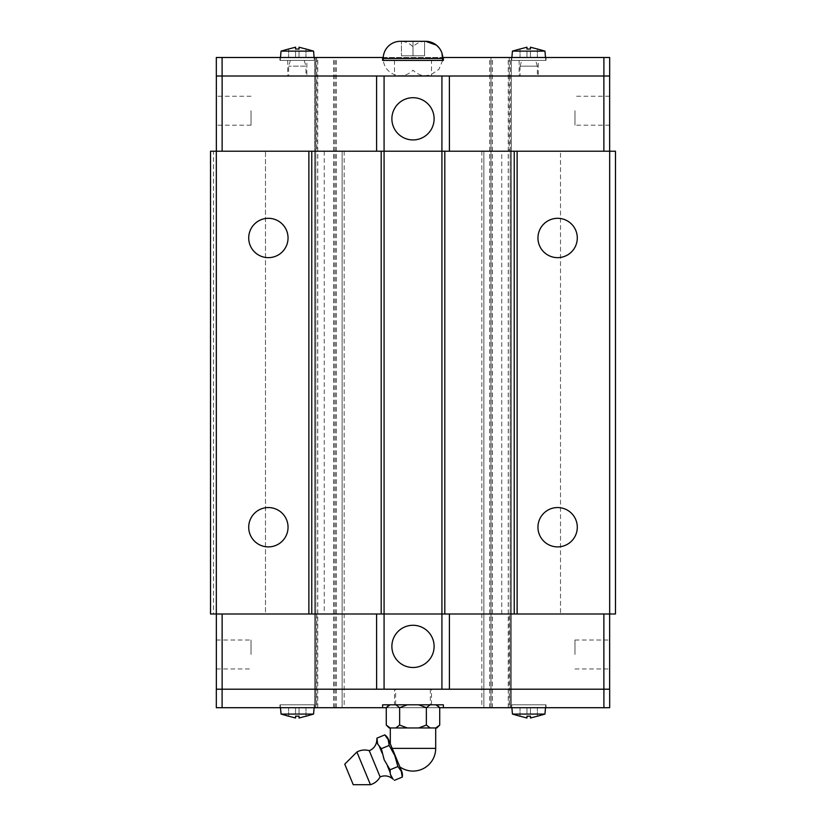 <?xml version="1.0" encoding="UTF-8"?>
<svg xmlns="http://www.w3.org/2000/svg" width="826" height="826" viewBox="0 0 826 826"><rect width="100%" height="100%" fill="white"/><g stroke="black" fill="none" stroke-linecap="round" stroke-linejoin="round"><path stroke-width="0.62" stroke-dasharray="4.13 3.1" d="M369.253 750.679L380.115 776.894M288.047 527.225A19.669 19.669 0 0 0 268.378 507.556A19.669 19.669 0 0 0 248.709 527.225A19.669 19.669 0 0 0 268.378 546.895A19.669 19.669 0 0 0 288.047 527.225M288.047 237.981A19.669 19.669 0 0 0 268.378 218.312A19.669 19.669 0 0 0 248.709 237.981A19.669 19.669 0 0 0 268.378 257.65A19.669 19.669 0 0 0 288.047 237.981M577.291 527.225A19.669 19.669 0 0 0 557.622 507.556A19.669 19.669 0 0 0 537.953 527.225A19.669 19.669 0 0 0 557.622 546.895A19.669 19.669 0 0 0 577.291 527.225M577.291 237.981A19.669 19.669 0 0 0 557.622 218.312A19.669 19.669 0 0 0 537.953 237.981A19.669 19.669 0 0 0 557.622 257.65A19.669 19.669 0 0 0 577.291 237.981M391.885 646.397A21.115 21.115 0 0 1 413 625.282A21.115 21.115 0 0 1 434.115 646.397A21.115 21.115 0 0 1 413 667.501A21.115 21.115 0 0 1 391.885 646.397M574.979 654.491L574.979 640.026L574.979 654.491M609.65 654.491L609.65 640.026L609.65 654.491M216.35 654.491L216.35 640.026L216.35 654.491M251.021 654.491L251.021 640.026L251.021 654.491M511.883 707.706L511.635 704.815L545.759 704.815L545.511 707.706M280.489 707.706L280.241 704.815L314.365 704.815L314.117 707.706M356.904 752.001L370.451 784.7M344.741 764.164L353.239 784.7M390.77 775.666L390.058 769.78L387.487 766.074L390.017 772.186M387.487 766.074L383.285 757.318L381.313 748.686L379.588 747.014L382.118 753.126M379.588 747.014L377.658 744.019M435.694 727.954L390.306 727.954L435.694 727.954M439.721 725.073L435.891 727.954L436.83 727.954M389.17 727.954L390.109 727.954L386.279 725.073M435.891 704.815L436.83 704.815L435.891 704.815L439.721 707.706L386.279 707.706L390.109 704.815L389.17 704.815L407.29 704.815L395.819 704.815L399.639 707.706L407.29 704.815L430.181 704.815L418.71 704.815L426.361 707.706L430.181 704.815L435.891 704.815L430.181 704.815M434.115 118.82A21.115 21.115 0 0 1 413 139.935A21.115 21.115 0 0 1 391.885 118.82A21.115 21.115 0 0 1 413 97.705A21.115 21.115 0 0 1 434.115 118.82M251.021 110.715L251.021 125.18L251.021 110.715M216.35 110.715L216.35 125.18L216.35 110.715M609.65 110.715L609.65 125.18L609.65 110.715M574.979 110.715L574.979 125.18L574.979 110.715M442.684 60.391L438.864 69.415L430.697 74.887L425.607 75.662L400.393 75.662L425.607 75.662C420.64 75.579 416.438 73.741 413 70.148A17.181 17.181 0 0 1 383.212 58.481L442.788 58.481M383.212 60.391L442.788 60.391L383.212 60.391M424.574 41.3L423.129 41.3L424.574 41.321L424.574 55.765L401.426 55.765L424.574 55.765L424.574 41.321L425.607 41.3C420.64 41.383 416.438 43.22 413 46.814A17.181 17.181 0 0 0 400.393 41.3L402.871 41.3L401.426 41.321L401.426 55.765L401.426 41.3M414.435 41.3L411.565 41.3L413 41.321L413 55.765L413 41.321L423.129 41.3M314.117 57.5L314.365 60.391L280.241 60.391L280.489 57.5M545.511 57.5L545.759 60.391L511.635 60.391L511.883 57.5M509.239 151.21L560.513 151.21L501.743 151.21L509.239 151.21L509.239 76.013L222.132 76.013L316.761 76.013L316.761 151.21L324.257 151.21L265.487 151.21L316.761 151.21M509.239 76.013L609.681 76.013L609.681 57.5L546.048 57.5L546.048 60.391L546.048 57.5L511.346 57.5L511.346 60.391L511.346 57.5L314.654 57.5L314.654 60.391L314.654 57.5L316.73 57.5L316.761 76.013M216.35 76.013L222.132 76.013L216.35 76.013L216.35 151.21L265.487 151.21L265.487 613.997L324.257 613.997L222.132 613.997L222.132 689.204L603.868 689.204L509.239 689.204L509.239 613.997L501.743 613.997L560.513 613.997L509.239 613.997M222.101 76.013L222.101 57.5L216.319 57.5L216.319 76.013L316.73 76.013M537.375 49.023L537.375 57.5L530.437 57.5L537.375 57.5L537.375 49.023L530.437 47.206L530.437 57.5L526.957 57.5L530.437 57.5L530.437 49.023M520.019 49.023L520.019 57.5L526.957 57.5L520.019 57.5L520.019 49.023L526.957 47.206L526.957 57.5L526.957 49.023M512.44 51.129L544.953 51.129M511.635 60.391L545.759 60.391M305.981 49.023L305.981 57.5L299.043 57.5L305.981 57.5L305.981 49.023L299.043 47.206L299.043 57.5L295.563 57.5L299.043 57.5L299.043 49.023M288.625 49.023L288.625 57.5L295.563 57.5L288.625 57.5L288.625 49.023L295.563 47.206L295.563 57.5L295.563 49.023M281.046 51.129L313.56 51.129M280.241 60.391L314.365 60.391M316.761 613.997L316.73 707.706L342.129 707.706L315.749 707.706L315.749 57.5L315.677 151.21L315.677 57.5L314.654 57.5L314.654 151.21L314.654 57.5L279.952 57.5L279.952 60.391L279.952 57.5L222.101 57.5M279.952 60.391L314.654 60.391L279.952 60.391M546.048 60.391L511.346 60.391L546.048 60.391M402.871 41.3L411.565 41.3M382.634 57.5L382.634 60.391L443.366 60.391L443.366 57.5M383.233 57.5L442.767 57.5M315.749 57.5L316.73 57.5M603.899 76.013L603.899 57.5M509.27 76.013L509.27 57.5M481.837 151.21L481.837 707.706L483.871 707.706L481.837 707.706L481.837 151.21M315.749 707.706L510.323 707.706L490.964 707.706L490.964 57.5M603.899 707.706L609.681 707.706L609.681 689.204L603.899 689.204L603.899 707.706L546.048 707.706L546.048 704.815L546.048 707.706L510.323 707.706L511.346 707.706L511.346 57.5L511.346 707.706L511.346 704.815L511.346 707.706L509.27 707.706L509.239 689.204M490.881 707.706L490.881 57.5M335.119 707.706L335.119 57.5M335.036 707.706L335.036 57.5M344.163 151.21L344.163 707.706L342.129 707.706L344.163 707.706L344.163 151.21M222.132 613.997L603.868 613.997L560.513 613.997L560.513 151.21L603.868 151.21L603.868 76.013M603.868 151.21L222.132 151.21L222.132 76.013M609.65 151.21L609.65 76.013M222.132 151.21L216.35 151.21M216.35 689.204L222.132 689.204L216.35 689.204L216.35 613.997M316.761 689.204L222.132 689.204M316.73 689.204L216.319 689.204L216.319 707.706L279.952 707.706L279.952 704.815L279.952 707.706L314.654 707.706L314.654 704.815L314.654 707.706L316.73 707.706M609.65 689.204L603.868 689.204L609.65 689.204L609.65 613.997L603.868 613.997L603.868 689.204M603.899 689.204L509.27 689.204M435.891 727.954L430.181 727.954L426.361 725.073L418.71 727.954L430.181 727.954M426.361 707.706L426.361 725.073M399.639 707.706L399.639 725.073L395.819 727.954L390.109 727.954M395.819 704.815L390.109 704.815M395.819 727.954L407.29 727.954L399.639 725.073M418.71 704.815L407.29 704.815M418.71 727.954L407.29 727.954M435.694 748.377L392.195 748.377L390.306 743.813L399.856 766.889M384.782 734.892L388.21 739.652L389.149 745.434L394.766 755.47L397.895 766.538L401.322 771.298L402.262 777.09M394.436 780.333L392.98 778.99M397.895 766.538L390.058 769.78M389.149 745.434L381.313 748.686M376.78 739.9L376.955 738.134M288.625 716.183L288.625 707.706L295.563 707.706L288.625 707.706L288.625 716.183L295.563 718L295.563 707.706L299.043 707.706L295.563 707.706L295.563 716.183M305.981 716.183L305.981 707.706L299.043 707.706L305.981 707.706L305.981 716.183L299.043 718L299.043 707.706L299.043 716.183M313.56 714.077L281.046 714.077M314.365 704.815L280.241 704.815M520.019 716.183L520.019 707.706L526.957 707.706L520.019 707.706L520.019 716.183L526.957 718L526.957 707.706L530.437 707.706L526.957 707.706L526.957 716.183M537.375 716.183L537.375 707.706L530.437 707.706L537.375 707.706L537.375 716.183L530.437 718L530.437 707.706L530.437 716.183M544.953 714.077L512.44 714.077M545.759 704.815L511.635 704.815M279.952 704.815L314.654 704.815L279.952 704.815M546.048 704.815L511.346 704.815L546.048 704.815M443.366 707.706L443.366 704.815L382.634 704.815L382.634 707.706M490.964 707.706L509.27 707.706M222.101 689.204L222.101 707.706M603.868 613.997L609.65 613.997M324.257 151.21L324.257 613.997M314.654 151.21L314.654 707.706L314.654 151.21M336.347 707.706L336.347 57.5M489.653 707.706L489.653 57.5M501.743 613.997L501.743 151.21M609.681 613.997L560.513 613.997L560.513 151.21L609.681 151.21L609.681 613.997L615.473 613.997L615.473 151.21L609.681 151.21M210.527 613.997L213.48 613.997L213.48 151.21L210.527 151.21L210.527 613.997M216.319 613.997L213.48 613.997L213.48 151.21L216.319 151.21L216.319 613.997L265.487 613.997L265.487 151.21L216.319 151.21M430.356 689.204L430.356 704.815L395.644 704.815L395.644 689.204L430.356 689.204L395.644 689.204M431.513 704.815L431.513 689.204L394.487 689.204L394.487 704.815L431.513 704.815L394.487 704.815M394.487 689.204L431.513 689.204M395.644 704.815L430.356 704.815M290.401 60.391L288.625 66.173L288.625 76.013L305.981 76.013L305.981 66.173L288.625 66.173L305.981 66.173L304.205 60.391L290.401 60.391L304.205 60.391M287.758 60.391L287.758 76.013L306.849 76.013L306.849 60.391L287.758 60.391L306.849 60.391M305.981 76.013L288.625 76.013M306.849 76.013L287.758 76.013M519.151 60.391L519.151 76.013L538.242 76.013L538.242 60.391L519.151 60.391L538.242 60.391M520.019 66.173L521.795 60.391L535.599 60.391L537.375 66.173L520.019 66.173L520.019 76.013L537.375 76.013L537.375 66.173L520.019 66.173M535.599 60.391L521.795 60.391M537.375 76.013L520.019 76.013M538.242 76.013L519.151 76.013M394.487 60.391L394.487 76.013L431.513 76.013L431.513 60.391L394.487 60.391L431.513 60.391M431.513 76.013L394.487 76.013M483.871 151.21L483.871 707.706L483.871 151.21M492.203 707.706L492.203 57.5M508.31 707.706L508.31 57.5M510.251 707.706L510.251 57.5M510.323 151.21L510.323 707.706L510.323 151.21M510.179 707.706L510.179 57.5M508.248 707.706L508.248 57.5M492.337 707.706L492.337 57.5M333.663 707.706L333.663 57.5M317.752 707.706L317.752 57.5M315.821 707.706L315.821 57.5M317.69 707.706L317.69 57.5M333.797 707.706L333.797 57.5M342.129 151.21L342.129 707.706L342.129 151.21M315.677 151.21L315.677 707.706L315.677 151.21M574.979 640.026L609.65 640.026M216.35 640.026L251.021 640.026M251.021 125.18L216.35 125.18M609.65 125.18L574.979 125.18M441.972 53.236L439.256 48.032M609.65 96.26L574.979 96.26M251.021 96.26L216.35 96.26M216.35 668.957L251.021 668.957M574.979 668.957L609.65 668.957"/><path stroke-width="1.24" d="M377.658 744.019L376.78 739.9A11.688 11.688 0 0 1 369.253 750.679L380.115 776.894A11.688 11.688 0 0 1 380.425 776.76C385.081 775.077 389.294 775.893 393.062 779.197L392.835 778.98M248.709 527.225A19.669 19.669 0 0 1 268.378 507.556A19.669 19.669 0 0 1 288.047 527.225A19.669 19.669 0 0 1 268.378 546.895A19.669 19.669 0 0 1 248.709 527.225M248.709 237.981A19.669 19.669 0 0 1 268.378 218.312A19.669 19.669 0 0 1 288.047 237.981A19.669 19.669 0 0 1 268.378 257.65A19.669 19.669 0 0 1 248.709 237.981M537.953 527.225A19.669 19.669 0 0 1 557.622 507.556A19.669 19.669 0 0 1 577.291 527.225A19.669 19.669 0 0 1 557.622 546.895A19.669 19.669 0 0 1 537.953 527.225M537.953 237.981A19.669 19.669 0 0 1 557.622 218.312A19.669 19.669 0 0 1 577.291 237.981A19.669 19.669 0 0 1 557.622 257.65A19.669 19.669 0 0 1 537.953 237.981M391.885 646.397A21.115 21.115 0 0 1 413 625.282A21.115 21.115 0 0 1 434.115 646.397A21.115 21.115 0 0 1 413 667.501A21.115 21.115 0 0 1 391.885 646.397M545.511 707.706L544.953 714.077L537.375 716.235M520.019 716.235L512.44 714.077L511.883 707.706M512.44 714.077L544.953 714.077M520.019 716.183L526.957 718L526.957 716.183L530.437 716.183L530.437 718L537.375 716.183M314.117 707.706L313.56 714.077L305.981 716.235M288.625 716.235L281.046 714.077L280.489 707.706M281.046 714.077L313.56 714.077M288.625 716.183L295.563 718L295.563 716.183L299.043 716.183L299.043 718L305.981 716.183M356.904 752.001L344.741 764.164L353.239 784.7L370.451 784.7L356.904 752.001A16.231 16.231 0 0 1 369.253 750.679M380.115 776.894A16.231 16.231 0 0 1 370.451 784.7M435.694 727.954L435.694 748.377A22.694 22.694 0 0 1 399.856 766.889L401.632 771.164A10.521 10.521 0 0 1 402.262 777.09L401.322 771.298L397.895 766.538L394.766 755.47L389.149 745.434L388.21 739.652L384.782 734.892A10.521 10.521 0 0 1 388.519 739.518L390.306 743.813L390.306 727.954M401.632 771.164L388.519 739.518M397.895 766.538L390.058 769.78L390.357 774.385L392.97 778.99L390.77 775.666M376.78 740.21L376.955 738.134L377.658 744.019L381.313 748.686L384.214 759.848L390.058 769.78M435.694 748.377L392.195 748.377L390.306 743.813M430.181 727.954L418.71 727.954L426.361 725.073L430.181 727.954L436.83 727.954L439.721 725.073L439.721 707.706L435.891 704.815M390.109 704.815L386.279 707.706L386.279 725.073L389.17 727.954L395.819 727.954L399.639 725.073L407.29 727.954L395.819 727.954M436.83 704.815L439.721 707.706L609.681 707.706L609.681 689.204L603.899 689.204L603.899 707.706M222.101 707.706L216.319 707.706L216.319 689.204L222.101 689.204L222.101 707.706L386.279 707.706L389.17 704.815M434.115 118.82A21.115 21.115 0 0 1 413 139.935A21.115 21.115 0 0 1 391.885 118.82A21.115 21.115 0 0 1 413 97.705A21.115 21.115 0 0 1 434.115 118.82M442.788 60.391L442.788 58.481L383.212 58.481L383.212 60.391M439.256 48.032L436.489 45.182L425.607 41.3A17.181 17.181 0 0 1 442.788 58.481M401.426 41.3L424.574 41.3M423.129 41.3L414.435 41.3M411.565 41.3L402.871 41.3M383.212 58.481A17.181 17.181 0 0 1 400.393 41.3L425.607 41.3M280.489 57.5L281.046 51.129L288.625 48.982M305.981 48.982L313.56 51.129L314.117 57.5M313.56 51.129L281.046 51.129M305.981 49.023L299.043 47.206L299.043 49.023L295.563 49.023L295.563 47.206L288.625 49.023M511.883 57.5L512.44 51.129L520.019 48.982M537.375 48.982L544.953 51.129L545.511 57.5M544.953 51.129L512.44 51.129M537.375 49.023L530.437 47.206L530.437 49.023L526.957 49.023L526.957 47.206L520.019 49.023M603.899 76.013L603.899 57.5L609.681 57.5L609.681 76.013L449.385 76.013L449.416 151.21M376.584 151.21L376.584 76.013L216.319 76.013L216.319 57.5L383.233 57.5M526.957 49.023L530.437 49.023M295.563 49.023L299.043 49.023M603.899 57.5L443.366 57.5L443.366 60.391L382.634 60.391L382.634 57.5M222.101 76.013L222.101 57.5M442.767 57.5L443.366 57.5M449.385 76.013L376.615 76.013M517.128 151.21L517.128 613.997L615.473 613.997L615.473 151.21L441.92 151.21L441.92 76.013M216.319 151.21L216.319 613.997L210.527 613.997L210.527 151.21L311.763 151.21L311.763 613.997L441.92 613.997L441.92 151.21L384.08 151.21L384.08 76.013M222.132 151.21L222.132 76.013M609.65 151.21L609.65 76.013M603.868 151.21L603.868 76.013M216.35 151.21L216.35 76.013M222.101 689.204L376.615 689.204L376.584 613.997M449.416 613.997L449.416 689.204L603.899 689.204M430.181 704.815L426.361 707.706L418.71 704.815M407.29 704.815L399.639 707.706L395.819 704.815M386.279 725.073L390.109 727.954M435.891 727.954L439.721 725.073M426.361 707.706L426.361 725.073M407.29 727.954L418.71 727.954M399.639 707.706L399.639 725.073M402.262 777.09L394.436 780.333M389.149 745.434L381.313 748.686M384.782 734.892L376.955 738.134M390.017 772.186L387.487 766.074M382.118 753.126L379.588 747.014M299.043 716.183L295.563 716.183M530.437 716.183L526.957 716.183M382.634 707.706L382.634 704.815L443.366 704.815L443.366 707.706M376.615 689.204L449.385 689.204M311.763 151.21L384.08 151.21L384.08 689.204M517.128 613.997L441.92 613.997L441.92 689.204M603.868 613.997L603.868 689.204M216.35 613.997L216.35 689.204M222.132 613.997L222.132 689.204M609.65 613.997L609.65 689.204M311.763 613.997L308.872 613.997L308.872 151.21M216.319 613.997L308.872 613.997M381.189 613.997L381.189 151.21M444.811 151.21L444.811 613.997M514.237 151.21L514.237 613.997M609.681 151.21L609.681 613.997M442.684 60.391L441.972 53.236"/></g></svg>
